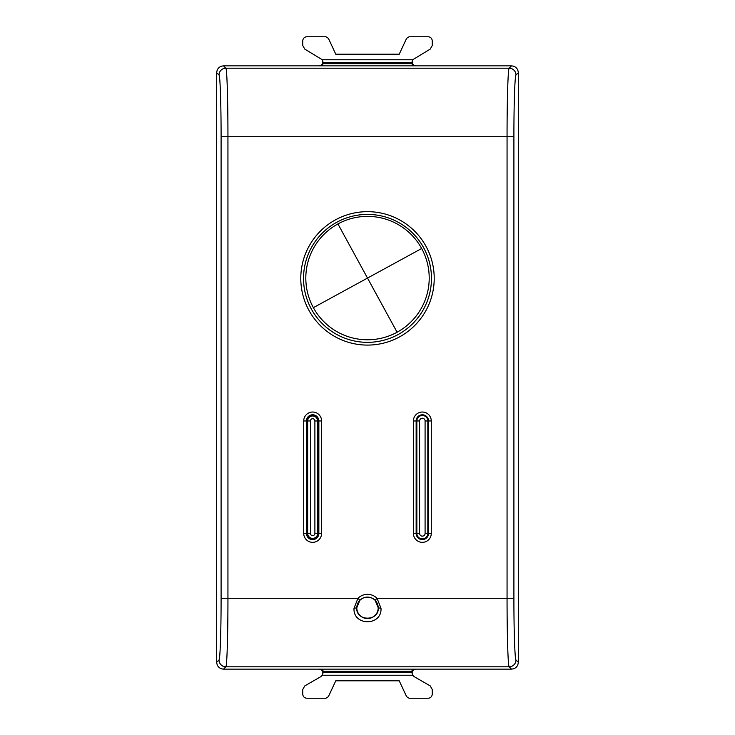 <?xml version="1.0" encoding="UTF-8"?>
<svg xmlns="http://www.w3.org/2000/svg" width="735" height="735" viewBox="0 0 735 735"><rect width="100%" height="100%" fill="white"/><g stroke="black" fill="none" stroke-linecap="round" stroke-linejoin="round"><path stroke-width="1.1" d="M219.012 659.957C220.142 659.626 221.125 630.492 221.097 598.29L227.942 598.29C227.969 634.066 226.986 666.434 225.865 666.81A6.854 6.845 -135 0 1 219.012 659.957L216.678 662.29C217.082 666.452 219.37 668.731 223.532 669.144L511.468 669.144C515.63 668.74 517.918 666.452 518.322 662.29L518.322 72.71L515.988 75.044A6.854 6.845 -135 0 0 509.134 68.19L225.865 68.19L223.532 65.856L318.825 65.856C321.324 65.617 322.693 64.248 322.941 61.749M318.825 65.856L511.468 65.856C515.63 66.26 517.918 68.548 518.322 72.71M216.678 662.29L216.678 72.71C217.082 68.548 219.37 66.269 223.532 65.856M223.532 669.144L225.865 666.81L509.134 666.81C508.014 666.434 507.031 634.066 507.058 598.29L513.903 598.29L513.903 136.71C513.875 104.508 514.858 75.374 515.988 75.044M375.107 600.238L377.046 598.29L380.996 608.249C382.108 626.22 352.892 626.22 354.004 608.249L357.954 598.29L359.893 600.238L356.741 607.854C355.878 621.58 379.122 621.58 378.259 607.854L375.107 600.238A10.768 10.768 0 0 0 359.893 600.238M221.097 598.29L221.097 136.71L227.942 136.71L227.942 598.29L357.954 598.29A13.506 13.506 0 0 1 377.046 598.29L507.058 598.29L507.058 136.71C507.031 100.934 508.014 68.566 509.134 68.19L511.468 65.856M513.903 136.71L227.942 136.71C227.969 100.934 226.986 68.566 225.865 68.19A6.854 6.845 -45 0 0 219.012 75.044L216.678 72.71M356.806 607.854A10.694 10.694 0 0 1 367.5 597.16A10.694 10.694 0 0 1 378.194 607.854A10.694 10.694 0 0 1 367.5 618.548A10.694 10.694 0 0 1 356.806 607.854M416.175 533.399A6.174 6.174 0 0 0 422.34 539.573A6.174 6.174 0 0 0 428.514 533.399L428.514 420.971L431.28 420.971A8.939 8.939 0 0 0 422.34 412.032A8.939 8.939 0 0 0 413.41 420.971L416.148 420.971L416.148 533.399A6.192 6.192 0 0 0 422.34 539.6A6.192 6.192 0 0 0 428.542 533.399L428.542 420.971A6.192 6.192 0 0 0 422.34 414.779A6.192 6.192 0 0 0 416.148 420.971L416.175 533.399L413.41 533.399A8.939 8.939 0 0 0 422.34 542.338A8.939 8.939 0 0 0 431.28 533.399L431.28 420.971M416.175 420.971A6.174 6.174 0 0 1 422.34 414.806A6.174 6.174 0 0 1 428.514 420.971M318.825 420.971A6.174 6.174 0 0 0 312.66 414.806A6.174 6.174 0 0 0 306.486 420.971L303.72 420.971A8.939 8.939 0 0 1 312.66 412.032A8.939 8.939 0 0 1 321.59 420.971L321.59 533.399L318.852 533.399L318.852 420.971A6.192 6.192 0 0 0 312.66 414.779A6.192 6.192 0 0 0 306.458 420.971L306.458 533.399A6.192 6.192 0 0 0 312.66 539.6A6.192 6.192 0 0 0 318.852 533.399L318.825 420.971L321.59 420.971M306.486 420.971L306.486 533.399A6.174 6.174 0 0 0 312.66 539.573A6.174 6.174 0 0 0 318.825 533.399M336.832 334.508A63.963 63.963 0 0 1 311.364 247.713A63.963 63.963 0 0 1 398.168 222.246A63.963 63.963 0 0 1 423.636 309.04A63.963 63.963 0 0 1 336.832 334.508A63.973 63.973 0 0 0 423.645 309.049A63.973 63.973 0 0 0 398.168 222.236A63.973 63.973 0 0 0 311.355 247.704A63.973 63.973 0 0 0 336.832 334.517M322.941 669.135L322.941 673.076L322.307 675.235L320.883 676.604L304.795 685.893L302.746 689.458L302.746 694.134C302.985 696.633 304.354 698.002 306.853 698.25L325.89 698.25L328.38 696.67L335.776 680.794L399.224 680.794L406.62 696.67L409.11 698.25L428.147 698.25C430.646 698.002 432.015 696.633 432.253 694.134L432.253 689.458L430.205 685.893L414.117 676.604L412.693 675.235L412.059 673.076L412.059 669.135M318.825 669.144C321.324 669.383 322.693 670.752 322.941 673.251M416.175 669.144C413.676 669.383 412.307 670.752 412.059 673.251M322.941 65.865L322.307 59.765L412.693 59.765L430.205 49.107L432.253 45.542L432.253 40.866C432.015 38.367 430.646 36.998 428.147 36.75L409.11 36.75L406.62 38.33L399.224 54.206L335.776 54.206L328.38 38.33L325.89 36.75L306.853 36.75C304.354 36.998 302.985 38.367 302.746 40.866L302.746 45.542L304.795 49.107L322.307 59.765M412.059 65.865L412.693 59.765M416.175 65.856C413.676 65.617 412.307 64.248 412.059 61.749M307.175 533.399L307.175 420.971A5.485 5.485 0 0 1 312.66 415.486A5.485 5.485 0 0 1 318.145 420.971L318.145 533.399A5.485 5.485 0 0 1 312.66 538.884A5.485 5.485 0 0 1 307.175 533.399L307.671 533.399L307.671 420.971L307.175 420.971M416.855 420.971L416.855 533.399A5.485 5.485 0 0 0 422.34 538.884A5.485 5.485 0 0 0 427.825 533.399L425.087 533.399A2.738 2.738 0 0 1 422.34 536.146A2.738 2.738 0 0 1 419.602 533.399L416.855 533.399A5.485 5.485 0 0 0 422.34 538.884A5.485 5.485 0 0 0 427.825 533.399L427.825 420.971A5.485 5.485 0 0 0 422.34 415.486A5.485 5.485 0 0 0 416.855 420.971A5.485 5.485 0 0 1 422.34 415.486A5.485 5.485 0 0 1 427.825 420.971L425.087 420.971A2.738 2.738 0 0 0 422.34 418.233A2.738 2.738 0 0 0 419.602 420.971L416.855 420.971M397.093 332.229A61.703 61.703 0 0 0 421.66 248.504A61.703 61.703 0 0 0 337.925 223.936A61.703 61.703 0 0 0 313.367 307.662A61.703 61.703 0 0 0 397.093 332.229L367.509 278.078L421.66 248.504M518.322 662.29L515.988 659.957A6.854 6.845 135 0 1 509.134 666.81L511.468 669.144M515.988 659.957C514.858 659.626 513.875 630.492 513.903 598.29M221.097 136.71C221.125 104.508 220.142 75.374 219.012 75.044M413.41 533.399L413.41 420.971M303.72 420.971L303.72 533.399A8.939 8.939 0 0 0 312.66 542.338A8.939 8.939 0 0 0 321.59 533.399M399.482 219.829A66.72 66.72 0 0 0 308.948 246.39A66.72 66.72 0 0 0 335.518 336.924A66.72 66.72 0 0 0 426.052 310.363A66.72 66.72 0 0 0 399.482 219.829M380.996 608.249L378.259 607.854M354.004 608.249L356.741 607.854M428.514 533.399L431.28 533.399M303.72 533.399L306.486 533.399M322.307 675.235L412.693 675.235M322.941 672.497L412.059 672.497M322.941 671.331L412.059 671.331M322.941 63.669L412.059 63.669M322.941 62.503L412.059 62.503M318.145 420.971L317.639 420.971A4.98 4.98 0 0 0 312.66 415.992A4.98 4.98 0 0 0 307.671 420.971L310.418 420.971L310.418 533.399A2.242 2.242 0 0 0 312.66 535.64A2.242 2.242 0 0 0 314.892 533.399L318.145 533.399M310.418 533.399L307.671 533.399A4.98 4.98 0 0 0 312.66 538.387A4.98 4.98 0 0 0 317.639 533.399L317.639 420.971L314.892 420.971A2.242 2.242 0 0 0 312.66 418.729A2.242 2.242 0 0 0 310.418 420.971M314.892 420.971L314.892 533.399M419.602 420.971L419.602 533.399M425.087 420.971L425.087 533.399M337.925 223.936L367.509 278.078L313.367 307.662"/></g></svg>
